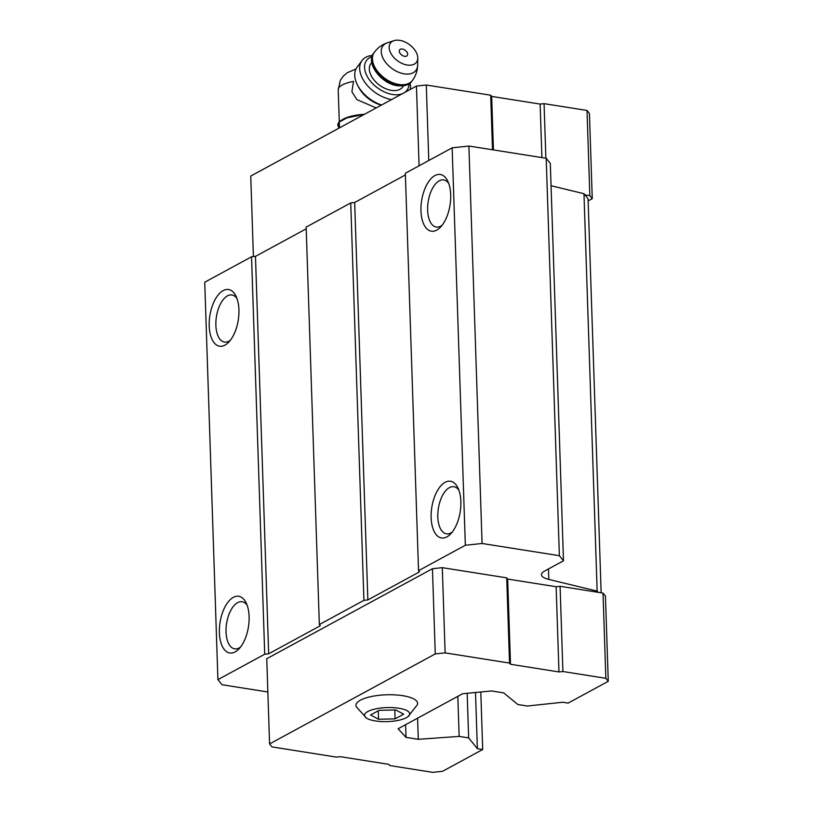 <?xml version="1.0" encoding="UTF-8"?>
<svg xmlns="http://www.w3.org/2000/svg" width="813" height="813" viewBox="0 0 813 813"><rect width="100%" height="100%" fill="white"/><g stroke="black" fill="none" stroke-linecap="round" stroke-linejoin="round"><path stroke-width="1.22" d="M379.143 710.318L370.565 714.983L378.543 719.251L395.098 718.865L403.675 714.2L395.697 709.932L379.143 710.318M398.827 708.235A22.601 7.022 178.1 0 0 372.242 709.749A22.601 7.022 178.1 0 0 366.419 718.021A22.601 7.022 178.1 0 0 387.354 721.609A22.601 7.022 178.1 0 0 408.004 716.639A22.601 7.022 178.1 0 0 398.827 708.235M364.539 114.257A28.16 8.74 178.1 0 0 342.456 119.613L339.184 121.696M356.013 68.993L347.232 72.733L343.127 76.28L340.373 80.263L338.208 89.715A28.16 8.74 178.1 0 1 353.492 81.391L351.897 91.727L356.866 99.593L375.87 107.804M477.363 748.661L468.654 737.909L459.142 736.405L418.289 739.312L406.022 737.371L398.096 728.773L462.587 693.743L491.469 690.959L503.735 692.9L517.84 704.515L527.352 706.019L562.809 702.249L568.145 703.093L608.266 681.304L605.848 678.316L562.911 671.518L560.086 586.305L556.143 586.722L507.678 579.059L506.712 577.86L442.292 567.667L432.445 568.714L266.755 658.713L269.581 743.925L271.999 746.913L336.419 757.106L340.352 756.69L388.817 764.362L389.783 765.551L432.729 772.35L442.577 771.303L482.698 749.505L477.363 748.661L475.503 692.503M560.086 586.305L598.114 592.321L597.149 591.132L548.816 579.425L548.47 568.948M267.853 691.985L222.03 684.729L217.914 679.648L264.723 654.221L268.666 653.804L320.302 625.756L319.336 624.557L363.919 600.35L367.852 599.923L419.498 571.874L418.532 570.685L465.341 545.259L482.079 543.48L559.374 555.706L563.49 560.787L544.578 571.061A21.524 6.687 178.1 0 0 541.468 574.689A21.524 6.687 178.1 0 0 548.816 579.425M217.914 679.648L204.734 282.213L251.542 256.786L255.475 256.369L306.206 228.819M482.698 749.505L480.798 691.985M468.654 737.909L467.17 693.296M459.142 736.405L457.821 696.335M418.289 739.312L417.587 718.184M406.022 737.371L405.596 724.698M601.153 592.809L588.073 198.779L583.968 193.697L551.051 185.73M597.149 591.132L583.968 193.697M563.49 560.787L550.31 163.352L546.194 158.271L468.898 146.035L452.15 147.824L405.341 173.25L418.532 570.685M559.374 555.706L546.194 158.271M482.079 543.48L468.898 146.035M465.341 545.259L452.15 147.824M450.687 194.764A28.699 14.37 99 0 1 440.382 227.264A28.699 14.37 99 0 1 422.252 220.049A28.699 14.37 99 0 1 428.227 182.275A28.699 14.37 99 0 1 447.699 181.014A28.699 14.37 99 0 1 450.687 194.764M460.859 501.54A28.699 14.37 99 0 1 450.554 534.029A28.699 14.37 99 0 1 432.425 526.824A28.699 14.37 99 0 1 438.4 489.04A28.699 14.37 99 0 1 457.871 487.78A28.699 14.37 99 0 1 460.859 501.54M405.402 174.937L354.671 202.488L350.728 202.915L306.155 227.122L319.336 624.557M367.852 599.923L354.671 202.488M363.919 600.35L350.728 202.915M268.666 653.804L255.475 256.369M264.723 654.221L251.542 256.786M249.103 616.559A28.699 14.37 99 0 1 238.798 649.059A28.699 14.37 99 0 1 220.669 641.843A28.699 14.37 99 0 1 226.644 604.069A28.699 14.37 99 0 1 246.115 602.809A28.699 14.37 99 0 1 249.103 616.559M238.931 309.794A28.699 14.37 99 0 1 228.616 342.283A28.699 14.37 99 0 1 210.496 335.078A28.699 14.37 99 0 1 216.471 297.294A28.699 14.37 99 0 1 235.933 296.034A28.699 14.37 99 0 1 238.931 309.794M230.353 340.281A23.851 11.941 99 0 1 224.49 342.07A23.851 11.941 99 0 1 216.421 316.653A23.851 11.941 99 0 1 231.939 294.967A23.851 11.941 99 0 1 236.969 298.483M240.526 647.046A23.851 11.941 99 0 1 234.662 648.845A23.851 11.941 99 0 1 226.593 623.419A23.851 11.941 99 0 1 242.122 601.732A23.851 11.941 99 0 1 247.142 605.248M452.292 532.027A23.851 11.941 99 0 1 446.428 533.816A23.851 11.941 99 0 1 438.359 508.399A23.851 11.941 99 0 1 453.878 486.713A23.851 11.941 99 0 1 458.898 490.229M442.109 225.252A23.851 11.941 99 0 1 436.246 227.051A23.851 11.941 99 0 1 428.177 201.634A23.851 11.941 99 0 1 443.705 179.937A23.851 11.941 99 0 1 448.725 183.464M608.266 681.304L605.441 596.092L603.022 593.104L598.114 592.321M605.848 678.316L603.022 593.104M562.911 671.518L558.968 671.934L556.143 586.722M558.968 671.934L510.503 664.272L507.678 579.059M510.503 664.272L509.538 663.073L506.712 577.86M509.538 663.073L445.128 652.88L442.292 567.667M445.128 652.88L435.27 653.926L432.445 568.714M435.27 653.926L269.581 743.925M408.004 716.639L417.313 704.8A30.853 9.583 178.1 0 0 402.76 695.684A30.853 9.583 178.1 0 0 369.519 696.944A30.853 9.583 178.1 0 0 356.348 706.822L366.419 718.021M588.145 200.892L592.26 198.657L589.842 195.669L584.933 194.886M592.26 198.657L589.435 113.444L587.016 110.456L544.07 103.658L540.127 104.074L491.672 96.412L490.696 95.212L426.286 85.019L416.439 86.066L250.739 176.065L253.412 256.593M587.016 110.456L589.842 195.669M544.07 103.658L545.879 158.22M540.127 104.074L541.905 157.59M491.672 96.412L493.44 149.927M490.696 95.212L492.505 149.775M426.286 85.019L428.786 160.507M416.439 86.066L419.081 165.781M362.781 115.212L360.393 115.151A29.705 9.217 178.1 0 0 347.019 117.834L339.001 122.184A29.705 9.217 178.1 0 0 338.686 126.94L338.645 128.322M360.393 115.151L347.019 117.834M339.468 127.875L339.265 121.696L338.686 126.94M381.297 105.151A25.112 15.63 -143.6 0 1 358.838 87.57L357.7 85.446A28.699 17.866 -143.6 0 1 357.029 67.306L361.968 60.609A28.699 17.866 -143.6 0 1 372.445 55.416M404.559 56.31A4.746 2.957 -143.6 0 1 399.295 51.595A4.746 2.957 -143.6 0 1 403.39 49.319A4.746 2.957 -143.6 0 1 406.693 51.758A4.746 2.957 -143.6 0 1 404.559 56.31M407.191 65.03A16.148 10.051 -143.6 0 1 390.87 53.363A16.148 10.051 -143.6 0 1 393.99 40.65A16.148 10.051 -143.6 0 1 409.417 44.593A16.148 10.051 -143.6 0 1 417.76 58.16A16.148 10.051 -143.6 0 1 407.191 65.03M403.543 85.832L402.689 86.991A19.736 12.286 -143.6 0 1 391.368 90.375A19.736 12.286 -143.6 0 1 373.462 79.278A19.736 12.286 -143.6 0 1 370.911 63.587L371.775 62.428M402.405 93.688A25.112 15.63 -143.6 0 1 392.608 94.491A25.112 15.63 -143.6 0 1 367.222 76.371A25.112 15.63 -143.6 0 1 372.039 56.585M409.041 83.841A25.112 15.63 -143.6 0 1 404.711 92.428M391.592 99.562A28.699 17.866 -143.6 0 1 365.637 83.373A28.699 17.866 -143.6 0 1 361.968 60.609M410.037 83.119A28.699 17.866 -143.6 0 1 410.321 89.389M381.571 105.009A28.699 17.866 -143.6 0 1 357.7 85.446M378.543 719.251L378.258 710.796M395.098 718.865L394.803 709.952M417.76 58.16L417.648 65.101A20.549 12.795 -143.6 0 1 404.193 73.851A20.549 12.795 -143.6 0 1 383.421 59.003A20.549 12.795 -143.6 0 1 387.395 42.815C382.069 44.603 377.72 47.764 374.336 52.296L373.736 53.109C365.413 62.784 381.114 83.8 397.445 85.741C404.976 86.3 409.782 84.786 411.856 81.198A23.679 14.736 -143.6 0 1 398.279 85.253A23.679 14.736 -143.6 0 1 376.795 71.93A23.679 14.736 -143.6 0 1 373.736 53.109M417.648 65.101C417.506 70.721 415.778 75.812 412.455 80.385A23.679 14.736 -143.6 0 1 398.868 84.45A23.679 14.736 -143.6 0 1 377.384 71.127A23.679 14.736 -143.6 0 1 374.336 52.296M338.208 89.715L339.275 121.635M406.693 51.758A7.175 7.175 0 0 0 403.39 49.319M393.99 40.65L387.395 42.815M412.455 80.385L411.856 81.198"/></g></svg>
